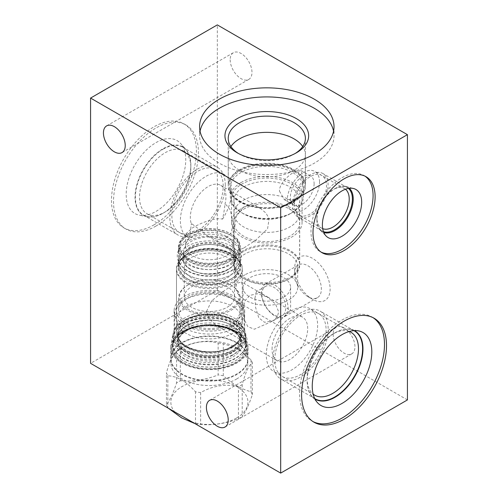 <?xml version="1.0" encoding="UTF-8"?>
<svg xmlns="http://www.w3.org/2000/svg" width="498" height="498" viewBox="0 0 498 498"><rect width="100%" height="100%" fill="white"/><g stroke="black" fill="none" stroke-linecap="round" stroke-linejoin="round"><path stroke-width="0.37" stroke-dasharray="2.49 1.87" d="M407.432 399.925L217.315 290.16L90.568 363.335M236.749 342.973A38.688 22.335 0 0 0 199.306 337.202A38.688 22.335 0 0 0 171.984 353.07A38.688 22.335 0 0 0 182.038 374.558A38.688 22.335 0 0 0 228.669 378.131A38.688 22.335 0 0 0 246.803 353.07A38.688 22.335 0 0 0 236.749 342.973M217.315 290.16L217.315 24.9M153.944 224.891A60.046 34.667 120 0 0 193.168 171.978A60.046 34.667 120 0 0 183.967 123.859A60.046 34.667 120 0 0 153.944 126.834A60.046 34.667 120 0 0 114.714 179.747A60.046 34.667 120 0 0 123.921 227.866A60.046 34.667 120 0 0 153.944 224.891M294.629 268.503A25.093 14.486 -120 0 0 312.371 299.236A25.093 14.486 -120 0 0 330.118 288.989A25.093 14.486 -120 0 0 312.371 258.257A25.093 14.486 -120 0 0 294.629 268.503L294.629 273.551A18.912 10.919 -120 0 0 308.001 296.708A18.912 10.919 -120 0 0 317.456 297.648A18.912 10.919 -120 0 0 321.372 288.989A18.912 10.919 60 0 0 313.118 269.96A18.912 10.919 60 0 0 298.545 264.892L265.272 284.103A18.912 10.919 60 0 1 279.845 289.17A18.912 10.919 60 0 1 288.099 308.2A18.912 10.919 -120 0 1 284.184 316.859A18.912 10.919 -120 0 1 269.611 311.792A18.912 10.919 -120 0 1 261.357 292.762A18.912 10.919 60 0 1 265.272 284.103M230.176 59.766A15.413 8.902 -120 0 0 236.905 75.279A15.413 8.902 -120 0 0 248.788 79.412A15.413 8.902 -120 0 0 251.976 72.353A15.413 8.902 -120 0 0 245.253 56.84A15.413 8.902 -120 0 0 233.369 52.713A15.413 8.902 -120 0 0 230.176 59.766M333.156 334.214A15.413 8.902 -120 0 0 339.885 349.727A15.413 8.902 -120 0 0 351.762 353.854A15.413 8.902 -120 0 0 354.956 346.801A15.413 8.902 -120 0 0 348.226 331.288A15.413 8.902 -120 0 0 336.349 327.155A15.413 8.902 -120 0 0 333.156 334.214M333.56 131.186A67.218 38.807 180 0 1 334.021 135.724A67.218 38.807 180 0 1 314.338 163.163A67.218 38.807 0 0 1 241.088 171.573A67.218 38.807 0 0 1 199.592 135.724A67.218 38.807 0 0 1 200.053 131.186M296.403 152.811L294.088 154.143L296.403 152.811M295.202 153.477A38.583 22.273 180 0 1 294.088 154.143A38.583 22.273 0 0 1 239.526 154.143L237.21 152.811M238.418 153.477A38.583 22.273 0 0 0 239.526 154.143M279.484 191.157L284.364 199.654L294.088 199.586C300.356 196.629 303.531 184.104 303.251 177.437L301.166 170.546L294.088 172.146C288.174 175.315 278.986 184.36 279.484 191.157M239.526 170.316A38.583 22.273 0 0 0 228.227 186.071A38.583 22.273 0 0 0 252.044 206.645A38.583 22.273 0 0 0 294.088 201.821A38.583 22.273 180 0 0 305.392 186.071A38.583 22.273 180 0 0 281.569 165.492A38.583 22.273 180 0 0 239.526 170.316M314.107 183.706A16.801 9.705 -60 0 1 306.774 200.613A16.801 9.705 -60 0 1 293.826 205.12A16.801 9.705 -60 0 1 290.346 197.426A16.801 9.705 -60 0 1 297.68 180.513A16.801 9.705 -60 0 1 310.628 176.012A16.801 9.705 -60 0 1 314.107 183.706M240.347 170.795A37.418 21.601 180 0 1 288.025 168.274A37.418 21.601 180 0 1 300.966 194.886A37.418 21.601 180 0 1 293.266 201.341A37.418 21.601 0 0 1 232.653 194.886A37.418 21.601 0 0 1 240.347 170.795M233.512 195.994A36.479 21.059 0 0 1 230.331 187.397A36.479 21.059 0 0 1 241.013 172.507A36.479 21.059 180 0 1 280.766 167.944A36.479 21.059 180 0 1 303.282 187.397A36.479 21.059 180 0 1 300.107 195.994A36.479 21.059 180 0 1 292.6 202.288A36.479 21.059 0 0 1 233.512 195.994L232.653 194.886M241.013 182.592A36.479 21.059 0 0 0 230.331 197.482A36.479 21.059 0 0 0 241.013 212.372A36.479 21.059 0 0 0 292.6 212.372L290.066 213.841L292.6 212.372A36.479 21.059 180 0 0 303.282 197.482A36.479 21.059 180 0 0 280.766 178.029A36.479 21.059 180 0 0 241.013 182.592M243.547 213.841A32.893 18.992 0 0 1 233.917 200.414A32.893 18.992 0 0 1 243.553 186.98A32.893 18.992 180 0 1 279.397 182.866A32.893 18.992 180 0 1 299.696 200.414A32.893 18.992 180 0 1 290.066 213.841A32.893 18.992 0 0 1 243.547 213.841L241.013 212.372M243.553 248.16L234.664 251.546L233.917 248.913L233.917 233.139L236.189 216.562L243.553 207.031L250.905 205.232L259.844 207.927L266 213.1L269.113 218.653L267.569 228.787L255.486 240.378L243.553 248.16M243.553 251.527A32.893 18.992 0 0 0 233.917 264.955A32.893 18.992 0 0 0 243.547 278.382A32.893 18.992 0 0 0 290.066 278.382L288.641 279.204L290.066 278.382A32.893 18.992 180 0 0 299.696 264.955A32.893 18.992 180 0 0 279.397 247.406A32.893 18.992 180 0 0 243.553 251.527M192.57 224.324L191.363 223.727L189.545 238.169L185.598 234.135L192.57 227.798C198.721 224.112 214.202 217.016 222.519 219.132C223.776 213.53 224.573 208.606 224.915 204.354L226.216 204.896L230.194 209.795L233.189 223.172L231.134 232.809L226.216 238.15L218.522 239.743L207.959 236.127L192.57 224.324M224.915 204.354A25.186 14.542 120 0 0 220.732 185.343A25.186 14.542 120 0 0 208.139 186.588A25.186 14.542 120 0 0 191.363 223.727M226.216 236.289A23.792 13.739 0 0 0 200.289 233.307A23.792 13.739 0 0 0 185.598 246A23.792 13.739 0 0 0 192.57 255.717A23.792 13.739 0 0 0 218.498 258.692A23.792 13.739 0 0 0 233.189 246A23.792 13.739 0 0 0 226.216 236.289M222.519 219.132A36.298 20.953 120 0 0 224.181 174.505A36.298 20.953 120 0 0 206.035 176.298A36.298 20.953 -60 0 0 182.324 208.282A36.298 20.953 -60 0 0 187.883 237.372A36.298 20.953 -60 0 0 189.545 238.169M147.047 213.791A36.298 20.953 -60 0 0 165.193 211.992L162.939 213.293L165.193 211.992A36.298 20.953 120 0 0 190.859 167.54A36.298 20.953 120 0 0 183.339 150.925A36.298 20.953 120 0 0 165.193 152.718A36.298 20.953 -60 0 0 141.482 184.708A36.298 20.953 -60 0 0 147.047 213.791L187.883 237.372M190.859 167.54L190.859 164.938A39.479 22.796 120 0 1 162.939 213.293A39.479 22.796 -60 0 1 147.296 216.786A39.479 22.796 -60 0 1 136.247 187.024A39.479 22.796 -60 0 1 162.939 148.821A39.479 22.796 120 0 1 186.065 149.643L180.637 143.517A42.125 24.321 120 0 0 155.967 142.64A42.125 24.321 -60 0 0 127.494 183.395A42.125 24.321 -60 0 0 139.278 215.155A42.125 24.321 -60 0 0 155.967 211.426A42.125 24.321 120 0 0 182.28 177.967A42.125 24.321 120 0 0 180.637 143.517M190.859 164.938A39.479 22.796 120 0 0 186.065 149.643M155.967 226.061A60.046 34.667 -60 0 1 125.944 229.036A60.046 34.667 -60 0 1 116.744 180.917A60.046 34.667 -60 0 1 155.967 128.005A60.046 34.667 120 0 1 185.991 125.029A60.046 34.667 120 0 1 195.197 173.148A60.046 34.667 120 0 1 155.967 226.061M244.979 279.204A30.876 17.822 0 0 1 235.934 266.598A30.876 17.822 0 0 1 244.979 253.992A30.876 17.822 180 0 1 278.625 250.133A30.876 17.822 180 0 1 297.68 266.598A30.876 17.822 180 0 1 288.641 279.204A30.876 17.822 0 0 1 244.979 279.204L243.547 278.382M244.979 274.815A30.876 17.822 0 0 0 235.934 287.414A30.876 17.822 0 0 0 254.995 303.886A30.876 17.822 0 0 0 288.641 300.02A30.876 17.822 180 0 0 297.68 287.414A30.876 17.822 180 0 0 278.625 270.949A30.876 17.822 180 0 0 244.979 274.815M243.012 287.414A23.792 13.739 0 0 1 249.984 277.703A23.792 13.739 180 0 1 275.911 274.728A23.792 13.739 180 0 1 290.602 287.414A23.792 13.739 180 0 1 283.63 297.132A23.792 13.739 0 0 1 257.703 300.107A23.792 13.739 0 0 1 243.012 287.414L243.012 310.316L245.072 300.68L249.984 295.339L257.678 293.752L268.241 297.362L290.602 310.316L283.63 314.767L270.644 322.019L254.366 329.209L247.855 326.688L244.792 320.743L243.012 310.316M206.546 311.387L211.731 300.761L225.052 290.079L235.573 283.723L241.536 281.949L242.283 284.582L242.283 300.356L240.746 314.636L235.38 324.391L227.107 328.201L216.356 325.568L208.762 318.409L206.546 311.387M272.051 349.204A25.186 14.542 -60 0 1 283.045 323.862A25.186 14.542 -60 0 1 302.454 317.114A25.186 14.542 -60 0 1 307.671 328.643A25.186 14.542 -60 0 1 296.677 353.985A25.186 14.542 -60 0 1 277.268 360.733A25.186 14.542 -60 0 1 272.051 349.204M254.926 298.19L256.296 291.716L260.336 292.868L267.028 296.839L275.512 303.985L278.687 311.916L277.33 316.765L273.103 320.824L264.519 322.293L258.755 317.786L255.636 307.546L254.926 298.19M232.653 255.038L232.653 255.038A32.893 18.992 180 0 1 242.283 268.466A32.893 18.992 180 0 1 221.977 286.008A32.893 18.992 180 0 1 186.134 281.893A32.893 18.992 0 0 1 176.504 268.466A32.893 18.992 0 0 1 186.134 255.038A32.893 18.992 0 0 1 232.653 255.038L231.595 254.428A31.399 18.127 0 0 0 187.192 254.428A31.399 18.127 0 0 0 187.192 280.069A31.399 18.127 180 0 0 231.595 280.069A31.399 18.127 180 0 0 231.595 254.428L232.653 255.038M176.504 333.006A32.893 18.992 0 0 1 186.134 319.579A32.893 18.992 0 0 1 232.653 319.579L235.187 321.042L232.653 319.579A32.893 18.992 180 0 1 242.283 333.006A32.893 18.992 180 0 1 221.977 350.548A32.893 18.992 180 0 1 186.134 346.434A32.893 18.992 0 0 1 176.504 333.006L176.504 268.466M235.187 321.042A36.479 21.059 0 0 0 183.6 321.042A36.479 21.059 0 0 0 172.918 335.932A36.479 21.059 0 0 0 183.6 350.822A36.479 21.059 180 0 0 223.353 355.391A36.479 21.059 180 0 0 245.869 335.932A36.479 21.059 180 0 0 235.187 321.042M172.918 346.017A36.479 21.059 0 0 1 176.093 337.42A36.479 21.059 0 0 1 235.187 331.126A36.479 21.059 180 0 1 242.688 337.42A36.479 21.059 180 0 1 245.869 346.017A36.479 21.059 180 0 1 223.353 365.476A36.479 21.059 180 0 1 183.6 360.907A36.479 21.059 0 0 1 172.918 346.017L172.918 335.932M235.853 332.073A37.418 21.601 0 0 0 175.234 338.528A37.418 21.601 0 0 0 182.934 362.625A37.418 21.601 180 0 0 230.611 365.14A37.418 21.601 180 0 0 243.547 338.528A37.418 21.601 180 0 0 235.853 332.073M236.675 331.6A38.583 22.273 180 0 1 247.973 347.349A38.583 22.273 180 0 1 224.156 367.929A38.583 22.273 180 0 1 182.112 363.098A38.583 22.273 0 0 1 170.808 347.349A38.583 22.273 0 0 1 194.631 326.769A38.583 22.273 0 0 1 236.675 331.6M188.194 233.761A29.98 17.306 0 0 1 230.593 233.761L231.221 234.128A30.876 17.822 0 0 0 187.559 234.128A30.876 17.822 0 0 0 178.521 246.734A30.876 17.822 0 0 0 187.559 259.334A30.876 17.822 180 0 0 221.205 263.199A30.876 17.822 180 0 0 240.266 246.734A30.876 17.822 180 0 0 231.221 234.128L230.593 233.761A29.98 17.306 180 0 1 230.593 258.238A29.98 17.306 180 0 1 188.194 258.238A29.98 17.306 0 0 1 188.194 233.761L187.559 234.128M261.948 294.137A16.801 9.705 -120 0 0 269.287 311.051A16.801 9.705 -120 0 0 282.235 315.551A16.801 9.705 -120 0 0 285.715 307.857A16.801 9.705 -120 0 0 278.376 290.944A16.801 9.705 -120 0 0 265.428 286.443A16.801 9.705 -120 0 0 261.948 294.137M294.629 273.551A18.912 10.919 60 0 1 298.545 264.892M317.631 325.325A36.298 20.953 -60 0 1 301.788 361.853A36.298 20.953 -60 0 1 273.819 371.576A36.298 20.953 -60 0 1 266.299 354.956A36.298 20.953 120 0 1 282.142 318.434A36.298 20.953 120 0 1 310.117 308.704A36.298 20.953 120 0 1 317.631 325.325M349.303 331.494A36.298 20.953 120 0 0 332.807 334.083A36.298 20.953 120 0 0 307.142 378.536A36.298 20.953 -60 0 0 313.149 394.123M314.941 398.985A39.479 22.796 -60 0 1 311.935 396.433A39.479 22.796 -60 0 1 307.142 381.138L307.142 378.536M354.414 330.616A39.479 22.796 120 0 0 350.704 329.29A39.479 22.796 120 0 0 335.061 332.782A39.479 22.796 120 0 0 307.142 381.138M373.052 317.656A60.046 34.667 120 0 0 372.056 317.045A60.046 34.667 120 0 0 325.779 333.131A60.046 34.667 120 0 0 299.572 393.557A60.046 34.667 -60 0 0 312.009 421.047A60.046 34.667 -60 0 0 313.037 421.601M319.535 181.895A22.852 13.197 120 0 0 314.798 171.436A22.852 13.197 120 0 0 297.188 177.556A22.852 13.197 120 0 0 287.215 200.557A22.852 13.197 -60 0 0 291.946 211.021A22.852 13.197 -60 0 0 309.557 204.896A22.852 13.197 -60 0 0 319.535 181.895M322.685 228.663A22.852 13.197 -60 0 1 321.627 228.159A22.852 13.197 -60 0 1 316.896 217.694A22.852 13.197 120 0 1 333.056 189.707L335.061 188.549A25.684 14.828 120 0 0 316.896 220.01L316.896 217.694M345.45 189.234A22.852 13.197 120 0 0 344.479 188.574A22.852 13.197 120 0 0 333.056 189.707M349.291 188.275A25.684 14.828 120 0 0 345.824 186.414A25.684 14.828 120 0 0 335.061 188.549M323.775 232.473A25.684 14.828 -60 0 1 320.432 230.4A25.684 14.828 -60 0 1 316.896 220.01M364.978 176.143A43.917 25.354 120 0 0 363.988 175.514A43.917 25.354 120 0 0 330.149 187.279A43.917 25.354 120 0 0 310.976 231.47A43.917 25.354 -60 0 0 320.071 251.577A43.917 25.354 -60 0 0 321.11 252.119M241.872 208.257A35.265 20.362 180 0 1 280.306 203.844A35.265 20.362 180 0 1 302.074 222.656A35.265 20.362 180 0 1 291.747 237.054A35.265 20.362 180 0 1 253.314 241.468A35.265 20.362 180 0 1 231.539 222.656A35.265 20.362 180 0 1 241.872 208.257M243.553 209.228A32.893 18.992 180 0 1 290.066 209.228A32.893 18.992 180 0 1 290.066 236.083A32.893 18.992 180 0 1 243.553 236.083A32.893 18.992 180 0 1 243.553 209.228M291.747 212.87A35.265 20.362 0 0 0 302.074 198.472A35.265 20.362 0 0 0 280.306 179.66A35.265 20.362 0 0 0 241.872 184.073A35.265 20.362 0 0 0 231.539 198.472A35.265 20.362 0 0 0 253.314 217.284A35.265 20.362 0 0 0 291.747 212.87M228.414 183.544A38.539 22.248 180 0 1 268.49 163.257A38.539 22.248 180 0 1 305.342 185.48A38.539 22.248 180 0 1 305.199 187.422A38.539 22.248 180 0 1 265.129 207.71A38.539 22.248 180 0 1 228.271 185.48A38.539 22.248 180 0 1 228.414 183.544M230.891 146.537A38.539 22.248 0 0 0 228.414 152.662A38.539 22.248 0 0 0 228.271 154.604A38.539 22.248 0 0 0 265.129 176.834A38.539 22.248 0 0 0 305.199 156.54A38.539 22.248 0 0 0 305.342 154.604A38.539 22.248 0 0 0 302.722 146.537M234.128 211.862A32.8 18.936 0 0 0 234.004 213.511A32.8 18.936 0 0 0 265.378 232.429A32.8 18.936 0 0 0 299.485 215.161A32.8 18.936 0 0 0 299.609 213.511A32.8 18.936 0 0 0 268.235 194.587A32.8 18.936 0 0 0 234.128 211.862M299.485 265.502A32.8 18.936 180 0 1 265.378 282.777A32.8 18.936 180 0 1 234.004 263.853A32.8 18.936 180 0 1 234.128 262.203A32.8 18.936 180 0 1 268.235 244.935A32.8 18.936 180 0 1 299.609 263.853A32.8 18.936 180 0 1 299.485 265.502M292.6 205.493A25.093 14.486 -60 0 1 303.556 180.245A25.093 14.486 -60 0 1 322.891 173.522A25.093 14.486 -60 0 1 328.089 185.007A25.093 14.486 -60 0 1 317.133 210.262A25.093 14.486 -60 0 1 297.798 216.985A25.093 14.486 -60 0 1 292.6 205.493M294.187 204.585A22.852 13.197 -60 0 1 310.341 176.591A22.852 13.197 -60 0 1 326.501 185.922A22.852 13.197 -60 0 1 310.341 213.91A22.852 13.197 -60 0 1 294.187 204.585M348.413 188.406A25.093 14.486 120 0 0 347.187 187.547A25.093 14.486 120 0 0 327.852 194.27A25.093 14.486 120 0 0 316.896 219.525A25.093 14.486 120 0 0 322.094 231.01A25.093 14.486 120 0 0 323.451 231.638M272.73 361.05A39.211 22.64 -60 0 1 289.848 321.59A39.211 22.64 -60 0 1 320.065 311.088A39.211 22.64 -60 0 1 328.182 329.035A39.211 22.64 -60 0 1 311.069 368.495A39.211 22.64 -60 0 1 280.853 378.997A39.211 22.64 -60 0 1 272.73 361.05M274.79 359.861A36.298 20.953 -60 0 1 300.456 315.408A36.298 20.953 -60 0 1 326.122 330.224A36.298 20.953 -60 0 1 300.456 374.677A36.298 20.953 -60 0 1 274.79 359.861M353.91 330.647A39.211 22.64 120 0 0 323.899 341.84A39.211 22.64 120 0 0 307.142 380.914A39.211 22.64 120 0 0 314.717 398.531M225.27 185.026A39.211 22.64 120 0 0 217.147 167.079A39.211 22.64 120 0 0 186.931 177.581A39.211 22.64 120 0 0 169.818 217.041A39.211 22.64 120 0 0 177.935 234.988A39.211 22.64 120 0 0 208.152 224.486A39.211 22.64 120 0 0 225.27 185.026M223.21 186.215A36.298 20.953 120 0 0 197.544 171.399A36.298 20.953 120 0 0 171.878 215.852A36.298 20.953 120 0 0 197.544 230.667A36.298 20.953 120 0 0 223.21 186.215M163.132 149.151A39.211 22.64 -60 0 1 182.735 147.209A39.211 22.64 -60 0 1 190.859 165.162A39.211 22.64 -60 0 1 163.132 213.181A39.211 22.64 -60 0 1 143.53 215.124A39.211 22.64 -60 0 1 135.406 197.177A39.211 22.64 -60 0 1 163.132 149.151M234.34 325.163A35.283 20.368 0 0 0 244.674 310.758A35.283 20.368 0 0 0 222.892 291.94A35.283 20.368 0 0 0 184.441 296.354A35.283 20.368 0 0 0 174.107 310.758A35.283 20.368 0 0 0 195.888 329.583A35.283 20.368 0 0 0 234.34 325.163M232.653 324.186C245.396 315.234 245.396 306.282 232.653 297.331C220.546 289.973 198.241 289.973 186.134 297.331C173.385 306.282 173.385 315.234 186.134 324.186C198.241 331.55 220.546 331.55 232.653 324.186M234.34 320.556A35.283 20.368 180 0 1 244.674 334.961A35.283 20.368 180 0 1 234.34 349.366A35.283 20.368 180 0 1 184.441 349.366A35.283 20.368 180 0 1 174.107 334.961A35.283 20.368 180 0 1 184.441 320.556A35.283 20.368 180 0 1 234.34 320.556M232.653 282.989A32.893 18.992 0 0 0 242.283 269.561A32.893 18.992 0 0 0 221.977 252.019A32.893 18.992 0 0 0 186.134 256.134A32.893 18.992 0 0 0 176.504 269.561A32.893 18.992 0 0 0 196.803 287.109A32.893 18.992 0 0 0 232.653 282.989M186.134 306.482A32.893 18.992 180 0 1 221.977 302.367A32.893 18.992 180 0 1 242.283 319.909A32.893 18.992 180 0 1 232.653 333.336A32.893 18.992 180 0 1 196.803 337.451A32.893 18.992 180 0 1 176.504 319.909A32.893 18.992 180 0 1 186.134 306.482M188.636 259.01A29.351 16.944 180 0 1 188.636 235.044A29.351 16.944 180 0 1 230.144 235.044L230.144 235.044A29.351 16.944 180 0 1 230.144 259.01A29.351 16.944 180 0 1 188.636 259.01M230.144 235.044L231.097 235.591A30.695 17.723 180 0 1 240.086 248.122A30.695 17.723 180 0 1 221.137 264.494A30.695 17.723 180 0 1 187.69 260.653A30.695 17.723 180 0 1 178.695 248.122A30.695 17.723 180 0 1 187.69 235.591A30.695 17.723 180 0 1 231.097 235.591L230.144 235.044M231.097 239.395A30.695 17.723 0 0 0 197.644 235.554A30.695 17.723 0 0 0 178.695 251.926A30.695 17.723 0 0 0 187.69 264.457A30.695 17.723 0 0 0 221.137 268.298A30.695 17.723 0 0 0 240.086 251.926A30.695 17.723 0 0 0 231.097 239.395M191.139 262.465A25.809 14.903 180 0 1 183.581 251.926A25.809 14.903 180 0 1 199.517 238.162A25.809 14.903 180 0 1 227.642 241.393A25.809 14.903 180 0 1 235.205 251.926A25.809 14.903 180 0 1 219.269 265.695A25.809 14.903 180 0 1 191.139 262.465M227.642 248.782A25.809 14.903 0 0 0 199.517 245.551A25.809 14.903 0 0 0 183.581 259.321A25.809 14.903 0 0 0 191.139 269.854A25.809 14.903 0 0 0 219.269 273.085A25.809 14.903 0 0 0 235.205 259.321A25.809 14.903 0 0 0 227.642 248.782M231.066 246.074A30.652 17.698 180 0 1 240.042 258.587A30.652 17.698 180 0 1 221.124 274.933A30.652 17.698 180 0 1 187.721 271.099A30.652 17.698 180 0 1 178.745 258.587A30.652 17.698 180 0 1 197.662 242.24A30.652 17.698 180 0 1 231.066 246.074M187.721 274.759A30.652 17.698 0 0 0 221.124 278.594A30.652 17.698 0 0 0 240.042 262.247A30.652 17.698 0 0 0 231.066 249.735A30.652 17.698 0 0 0 197.662 245.894A30.652 17.698 0 0 0 178.745 262.247A30.652 17.698 0 0 0 187.721 274.759M231.097 249.716A30.695 17.723 180 0 1 240.086 262.247A30.695 17.723 180 0 1 221.137 278.619A30.695 17.723 180 0 1 187.69 274.778A30.695 17.723 180 0 1 178.695 262.247A30.695 17.723 180 0 1 197.644 245.875A30.695 17.723 180 0 1 231.097 249.716M187.69 279.023A30.695 17.723 0 0 0 231.097 279.023A30.695 17.723 0 0 0 240.086 266.492A30.695 17.723 0 0 0 231.097 253.955A30.695 17.723 0 0 0 197.644 250.114A30.695 17.723 0 0 0 178.695 266.492A30.695 17.723 0 0 0 187.69 279.023L188.636 279.571A29.351 16.944 0 0 0 230.144 279.571A29.351 16.944 0 0 0 230.144 255.605A29.351 16.944 0 0 0 188.636 255.605A29.351 16.944 0 0 0 188.636 279.571L187.69 279.023M191.618 277.853A25.137 14.517 180 0 1 184.254 267.588A25.137 14.517 180 0 1 199.773 254.179A25.137 14.517 180 0 1 227.169 257.323A25.137 14.517 180 0 1 234.533 267.588A25.137 14.517 180 0 1 219.014 280.997A25.137 14.517 180 0 1 191.618 277.853M227.169 286.742A25.137 14.517 0 0 0 199.773 283.592A25.137 14.517 0 0 0 184.254 297.001A25.137 14.517 0 0 0 191.618 307.266A25.137 14.517 0 0 0 219.014 310.41A25.137 14.517 0 0 0 234.533 297.001A25.137 14.517 0 0 0 227.169 286.742M188.288 284.819A29.843 17.231 180 0 1 230.493 284.819A29.843 17.231 180 0 1 230.493 309.19A29.843 17.231 180 0 1 188.288 309.19A29.843 17.231 180 0 1 188.288 284.819L187.653 285.186A30.739 17.747 180 0 1 231.128 285.186A30.739 17.747 180 0 1 240.136 297.736A30.739 17.747 180 0 1 231.128 310.285A30.739 17.747 180 0 1 197.631 314.132A30.739 17.747 180 0 1 178.651 297.736A30.739 17.747 180 0 1 187.653 285.186L188.288 284.819M184.833 299.84L187.653 298.209A30.739 17.747 0 0 0 187.653 298.209A30.739 17.747 0 0 0 178.651 310.758A30.739 17.747 0 0 0 197.631 327.155A30.739 17.747 0 0 0 231.128 323.308A30.739 17.747 0 0 0 240.136 310.758A30.739 17.747 0 0 0 231.128 298.209A30.739 17.747 0 0 0 187.659 298.209L184.839 299.84A34.729 20.051 180 0 1 233.948 299.84A34.729 20.051 180 0 1 244.12 314.02A34.729 20.051 180 0 1 233.948 328.194A34.729 20.051 180 0 1 196.1 332.54A34.729 20.051 180 0 1 174.667 314.02A34.729 20.051 180 0 1 184.833 299.84A34.729 20.051 180 0 1 184.839 299.84M184.839 317.923A34.729 20.051 0 0 0 174.667 332.104A34.729 20.051 0 0 0 196.1 350.623A34.729 20.051 0 0 0 233.948 346.278A34.729 20.051 0 0 0 244.12 332.104A34.729 20.051 0 0 0 222.681 313.578A34.729 20.051 0 0 0 184.839 317.923M187.18 322.306A31.411 18.133 0 0 0 177.979 335.129A31.411 18.133 0 0 0 197.37 351.881A31.411 18.133 0 0 0 231.607 347.953A31.411 18.133 0 0 0 240.808 335.129A31.411 18.133 0 0 0 221.411 318.371A31.411 18.133 0 0 0 187.18 322.306M235.025 320.326A36.254 20.928 180 0 1 245.645 335.129A36.254 20.928 180 0 1 223.266 354.464A36.254 20.928 180 0 1 183.756 349.926A36.254 20.928 180 0 1 173.142 335.129A36.254 20.928 180 0 1 195.521 315.794A36.254 20.928 180 0 1 235.025 320.326M183.756 353.586A36.254 20.928 0 0 0 223.266 358.124A36.254 20.928 0 0 0 245.645 338.789A36.254 20.928 0 0 0 235.025 323.986A36.254 20.928 0 0 0 195.521 319.448A36.254 20.928 0 0 0 173.142 338.789A36.254 20.928 0 0 0 183.756 353.586M231.607 350.878A31.411 18.133 180 0 1 187.18 350.878A31.411 18.133 180 0 1 177.979 338.055A31.411 18.133 180 0 1 187.18 325.231A31.411 18.133 180 0 1 231.607 325.231A31.411 18.133 180 0 1 240.808 338.055A31.411 18.133 180 0 1 231.607 350.878M183.725 329.091A36.298 20.953 180 0 1 223.285 324.547A36.298 20.953 180 0 1 245.688 343.913A36.298 20.953 180 0 1 235.056 358.728A36.298 20.953 180 0 1 195.502 363.272A36.298 20.953 180 0 1 173.099 343.913A36.298 20.953 180 0 1 183.725 329.091M235.056 361.025A36.298 20.953 0 0 0 245.688 346.21A36.298 20.953 0 0 0 242.526 337.65A36.298 20.953 0 0 0 183.725 331.388A36.298 20.953 0 0 0 176.261 337.65A36.298 20.953 0 0 0 173.099 346.21A36.298 20.953 0 0 0 195.502 365.569A36.298 20.953 0 0 0 235.056 361.025M183.158 332.203A37.101 21.42 0 0 0 175.52 338.603A37.101 21.42 0 0 0 188.35 364.99A37.101 21.42 0 0 0 235.629 362.494A37.101 21.42 0 0 0 243.261 338.603A37.101 21.42 0 0 0 183.158 332.203M182.237 331.668A38.402 22.173 180 0 1 224.088 326.862A38.402 22.173 180 0 1 247.792 347.349A38.402 22.173 180 0 1 236.55 363.03A38.402 22.173 180 0 1 194.699 367.835A38.402 22.173 180 0 1 170.988 347.349A38.402 22.173 180 0 1 182.237 331.668M236.55 379.053A38.402 22.173 0 0 0 247.792 363.372A38.402 22.173 0 0 0 236.55 347.697A38.402 22.173 0 0 0 182.237 347.697L182.237 347.697A38.402 22.173 0 0 0 170.988 363.372A38.402 22.173 0 0 0 194.699 383.858A38.402 22.173 0 0 0 236.55 379.053M218.149 343.01A43.824 25.305 180 0 1 223.278 343.801L237.116 348.027L250.961 359.786A43.824 25.305 180 0 1 252.33 362.743C248.956 364.978 245.576 372.255 242.202 384.574A43.824 25.305 180 0 1 240.378 385.695A43.824 25.305 180 0 1 238.449 386.741C225.843 383.647 213.237 385.595 200.632 392.592A43.824 25.305 180 0 1 195.509 391.802C186.277 381.424 177.051 376.102 167.826 375.816A43.824 25.305 180 0 1 166.45 372.859C169.83 360.533 173.204 353.256 176.585 351.028A43.824 25.305 180 0 1 178.402 349.913A43.824 25.305 180 0 1 178.402 349.907A43.824 25.305 180 0 1 180.338 348.861C192.944 341.865 205.543 339.916 218.149 343.01L218.149 374.944C205.543 379.787 192.944 381.736 180.338 380.796A43.824 25.305 0 0 0 178.402 381.848A43.824 25.305 0 0 0 176.585 382.962C173.204 393.127 169.83 400.404 166.45 404.793L166.45 372.859M182.237 347.697L178.402 349.907L182.237 347.697M194.874 423.555L195.509 423.736L195.509 391.802M167.826 375.816L167.826 407.756L168.461 408.31M195.509 423.736A43.824 25.305 0 0 0 200.632 424.533C213.237 425.466 225.843 423.518 238.449 418.681L238.449 386.741M200.632 392.592L200.632 424.533M242.202 384.574L242.202 416.515C245.576 412.126 248.956 404.849 252.33 394.684A43.824 25.305 0 0 0 250.961 391.721C241.735 389.28 232.504 383.958 223.278 375.741A43.824 25.305 0 0 0 218.149 374.944M238.449 418.681A43.824 25.305 0 0 0 240.378 417.629A43.824 25.305 0 0 0 242.202 416.515M236.643 417.965A38.539 22.248 0 0 0 236.643 386.498A38.539 22.248 0 0 0 182.144 386.498A38.539 22.248 0 0 0 182.144 417.965A38.539 22.248 0 0 0 236.643 417.965M180.338 380.796L180.338 348.861M176.585 351.028L176.585 382.962M223.278 375.741L223.278 343.801M250.961 359.786L250.961 391.721M252.33 394.684L252.33 362.743M166.45 404.793A43.824 25.305 0 0 0 167.826 407.756M171.984 353.07L170.808 358.267A38.583 22.273 0 0 1 194.631 337.688A38.583 22.273 0 0 1 236.675 342.518A38.583 22.273 180 0 1 247.973 358.267A38.583 22.273 180 0 1 224.156 378.847A38.583 22.273 180 0 1 182.112 374.017A38.583 22.273 0 0 1 170.808 358.267L170.808 347.349M178.521 246.734L178.521 266.212A30.876 17.822 0 0 1 197.575 249.747A30.876 17.822 0 0 1 231.221 253.607A30.876 17.822 180 0 1 240.266 266.212A30.876 17.822 180 0 1 221.205 282.683A30.876 17.822 180 0 1 187.559 278.818A30.876 17.822 0 0 1 178.521 266.212C178.508 261.898 181.397 257.97 187.192 254.428L186.134 255.038M228.277 247.68A26.705 15.419 0 0 0 190.51 247.68A26.705 15.419 0 0 0 190.51 269.486A26.705 15.419 0 0 0 228.277 269.486A26.705 15.419 0 0 0 228.277 247.68M232.018 346.452A31.997 18.47 0 0 0 232.242 346.322A31.997 18.47 0 0 0 231.906 320.264A31.997 18.47 0 0 0 186.769 320.326A31.997 18.47 0 0 0 186.545 320.457A31.997 18.47 0 0 0 186.881 346.515A31.997 18.47 0 0 0 232.018 346.452M187.18 321.391A31.411 18.133 180 0 1 221.411 317.456A31.411 18.133 180 0 1 240.808 334.214A31.411 18.133 180 0 1 231.825 346.907A31.411 18.133 180 0 1 231.607 347.038A31.411 18.133 180 0 1 197.37 350.972A31.411 18.133 180 0 1 177.979 334.214A31.411 18.133 180 0 1 186.962 321.521A31.411 18.133 180 0 1 187.18 321.391M232.236 325.599A32.308 18.65 180 0 1 232.236 351.974A32.308 18.65 180 0 1 186.545 351.974A32.308 18.65 180 0 1 186.545 325.599A32.308 18.65 180 0 1 232.236 325.599M231.607 355.784A31.411 18.133 0 0 0 231.838 355.647A31.411 18.133 0 0 0 240.808 342.96A31.411 18.133 0 0 0 221.411 326.202A31.411 18.133 0 0 0 187.18 330.137A31.411 18.133 0 0 0 186.949 330.267A31.411 18.133 0 0 0 177.979 342.96A31.411 18.133 0 0 0 197.37 359.712A31.411 18.133 0 0 0 231.607 355.784M186.358 330.61A32.575 18.806 0 0 0 186.358 357.209A32.575 18.806 0 0 0 232.429 357.209A32.575 18.806 0 0 0 232.429 330.61A32.575 18.806 0 0 0 186.358 330.61M334.021 126.648L334.021 135.724M199.592 126.648L199.592 135.724M228.227 138.394L228.227 186.071M293.826 205.12L284.364 199.654M305.392 138.394L305.392 186.071M300.107 195.994L300.966 194.886M230.331 187.397L230.331 197.482M303.282 187.397L303.282 197.482M233.917 200.414L233.917 233.139M233.917 248.913L233.917 264.955M207.959 236.127L234.664 251.546M185.598 246L185.598 234.135M183.339 150.925L224.181 174.505M147.296 216.786L139.278 215.155M123.921 227.866L125.944 229.036M183.967 123.859L185.991 125.029M220.732 185.343L259.844 207.927M299.696 200.414L299.696 264.955M235.934 266.598L235.934 287.414M297.68 266.598L297.68 287.414M290.602 287.414L290.602 310.316M302.454 317.114L290.558 310.248M268.241 297.362L241.536 281.949M242.283 333.006L242.283 300.356M242.283 284.582L242.283 268.466M186.134 319.579L183.6 321.042M245.869 346.017L245.869 335.932M176.093 337.42L175.234 338.528M242.688 337.42L243.547 338.528M246.803 353.07L247.973 358.267L247.973 347.349M231.595 254.428C237.384 257.97 240.279 261.898 240.266 266.212L240.266 246.734M233.189 246L233.189 223.172M277.268 360.733L216.356 325.568M282.235 315.551L273.103 320.824M265.428 286.443L256.296 291.716M317.456 297.648L284.184 316.859M308.001 296.708L312.371 299.236M350.953 332.284L310.117 308.704M314.661 395.157L273.819 371.576M332.807 334.083L335.061 332.782M350.704 329.29L358.722 330.921M311.935 396.433L317.363 402.558M374.079 318.216L372.056 317.045M314.033 422.217L312.009 421.047M310.628 176.012L301.166 170.546M321.627 228.159L291.946 211.021M344.479 188.574L314.798 171.436M320.432 230.4L326.209 236.127M345.824 186.414L353.673 188.555M366.018 176.684L363.988 175.514M322.1 252.747L320.071 251.577M248.788 79.412L122.041 152.587M233.369 52.713L106.628 125.888M351.762 353.854L225.021 427.029M336.349 327.155L209.608 400.33M302.074 198.472L302.074 222.656M231.539 198.472L231.539 222.656M305.342 154.604L305.342 185.48M228.271 154.604L228.271 185.48M234.004 263.853L234.004 213.511M299.609 263.853L299.609 213.511M347.187 187.547L322.891 173.522M322.094 231.01L297.798 216.985M354.47 330.952L320.065 311.088M315.265 398.867L280.853 378.997M182.735 147.209L217.147 167.079M143.53 215.124L177.935 234.988M244.674 334.961L244.674 310.758M174.107 334.961L174.107 310.758M242.283 319.909L242.283 269.561M176.504 319.909L176.504 269.561M188.636 235.044L187.69 235.591M178.695 251.926L178.695 248.122M240.086 251.926L240.086 248.122M183.581 251.926L183.581 259.321C183.606 263.1 186.065 266.48 190.958 269.443C205.855 279.191 236.849 271.248 235.205 259.321L235.205 251.926M240.042 262.247L240.042 258.587M240.086 266.492L240.086 262.247M230.144 279.571L231.097 279.023M178.695 266.492L178.695 262.247M184.254 267.588L184.254 297.001M230.493 284.819L231.128 285.186M178.651 297.736L178.651 310.758M240.136 297.736L240.136 310.758M231.128 298.209L233.948 299.84M174.667 314.02L174.667 332.104M244.12 314.02L244.12 332.104M240.808 335.129L240.808 334.214C240.771 338.808 237.783 342.904 231.844 346.502C213.742 358.348 176.012 348.737 177.979 334.214L177.979 335.129M245.645 338.789L245.645 335.129M173.142 338.789L173.142 335.129M231.788 325.642C237.745 329.24 240.752 333.38 240.808 338.055L240.808 342.96C242.769 328.437 205.045 318.826 186.937 330.666C181.004 334.27 178.016 338.366 177.979 342.96L177.979 338.055C176.105 323.327 213.698 313.846 231.788 325.642M245.688 343.913L245.688 346.21M173.099 343.913L173.099 346.21M176.261 337.65L175.52 338.603M242.526 337.65L243.261 338.603M247.792 347.349L247.792 363.372M170.988 347.349L170.988 363.372M236.55 347.697L237.116 348.027M234.533 267.588L234.533 297.001M178.745 262.247L178.745 258.587M235.392 324.528C244.748 330.13 247.35 336.99 247.076 341.454C247.251 346.079 244.481 352.584 235.884 357.881C222.158 366.453 197.37 366.578 183.395 358.168C174.151 352.64 171.48 345.867 171.704 341.373C171.928 334.681 175.726 329.122 183.096 324.702C196.853 316.236 221.479 316.162 235.392 324.528M232.255 329.962C219.892 322.225 195.091 323.028 184.353 331.357C178.296 336.001 177.942 339.611 177.979 341.36L178.757 344.946C179.934 347.747 182.523 350.343 186.532 352.733C196.274 358.616 213.823 359.93 226.024 355.528C232.41 353.225 236.774 350.262 239.115 346.639C241.057 342.836 241.374 339.897 240.061 337.831C238.903 335.005 236.301 332.378 232.255 329.962M231.433 241.493C238.729 246.516 242.078 251.39 241.474 256.115C241.642 260.093 239.239 265.882 231.489 270.526L223.036 274.037L209.446 275.873C200.974 275.83 193.61 274.056 187.354 270.557C179.461 265.845 177.114 259.981 177.307 256.047C176.827 251.285 180.095 246.485 187.099 241.642C198.802 234.452 219.599 234.39 231.433 241.493M228.296 246.927C218.043 240.466 197.115 241.25 188.468 248.241C184.509 251.976 182.884 254.578 183.581 256.034C183.613 256.943 183.152 260.354 190.491 265.129C200.507 270.196 211.519 270.918 223.521 267.302C228.719 265.341 232.205 262.913 233.979 260.006C235.405 257.161 235.616 254.914 234.62 253.277C233.718 251.036 231.607 248.919 228.296 246.927"/><path stroke-width="0.75" d="M90.568 98.075L90.568 363.335L280.685 473.1L407.432 399.925L407.432 134.665L217.315 24.9L90.568 98.075L280.685 207.84L407.432 134.665M280.685 473.1L280.685 207.84M375.112 196.791A43.917 25.354 -60 0 1 355.939 240.982A43.917 25.354 -60 0 1 322.1 252.747A43.917 25.354 -60 0 1 313.005 232.647A43.917 25.354 -60 0 1 332.172 188.449A43.917 25.354 -60 0 1 366.018 176.684A43.917 25.354 -60 0 1 375.112 196.791M386.516 345.699A60.046 34.667 -60 0 1 360.309 406.131A60.046 34.667 -60 0 1 314.033 422.217A60.046 34.667 -60 0 1 301.601 394.727A60.046 34.667 -60 0 1 327.809 334.301A60.046 34.667 -60 0 1 374.079 318.216A60.046 34.667 -60 0 1 386.516 345.699M103.435 132.941A15.413 8.902 -120 0 0 110.164 148.454A15.413 8.902 -120 0 0 122.041 152.587A15.413 8.902 -120 0 0 125.235 145.528A15.413 8.902 -120 0 0 118.505 130.015A15.413 8.902 -120 0 0 106.628 125.888A15.413 8.902 -120 0 0 103.435 132.941M206.415 407.389A15.413 8.902 -120 0 0 213.144 422.902A15.413 8.902 -120 0 0 225.021 427.029A15.413 8.902 -120 0 0 228.215 419.976A15.413 8.902 -120 0 0 221.486 404.463A15.413 8.902 -120 0 0 209.608 400.33A15.413 8.902 -120 0 0 206.415 407.389M219.276 99.208A67.218 38.807 180 0 1 292.531 90.798A67.218 38.807 180 0 1 334.021 126.648A67.218 38.807 180 0 1 314.338 154.087A67.218 38.807 180 0 1 241.088 162.504A67.218 38.807 180 0 1 199.592 126.648A67.218 38.807 180 0 1 219.276 99.208M200.053 131.186A67.218 38.807 0 0 1 219.276 108.284A67.218 38.807 180 0 1 288.852 99.065A67.218 38.807 180 0 1 333.56 131.186M237.21 118.636A41.851 24.165 180 0 1 296.403 118.636A41.851 24.165 180 0 1 296.403 152.811L296.403 152.811A41.851 24.165 180 0 1 237.21 152.811A41.851 24.165 180 0 1 237.21 118.636M238.418 153.477A38.583 22.273 0 0 1 228.227 138.394A38.583 22.273 0 0 1 239.526 122.645A38.583 22.273 180 0 1 281.569 117.814A38.583 22.273 180 0 1 305.392 138.394A38.583 22.273 180 0 1 295.202 153.477M313.149 394.123A36.298 20.953 -60 0 0 314.661 395.157A36.298 20.953 -60 0 0 342.63 385.427A36.298 20.953 -60 0 0 358.473 348.905A36.298 20.953 120 0 0 350.953 332.284A36.298 20.953 120 0 0 349.303 331.494M354.414 330.616A39.479 22.796 120 0 1 362.974 348.905A39.479 22.796 -60 0 1 345.494 388.894A39.479 22.796 -60 0 1 314.941 398.985M371.813 351.849A42.125 24.321 120 0 0 358.722 330.921A42.125 24.321 120 0 0 328.064 346.726A42.125 24.321 120 0 0 312.246 386.243A42.125 24.321 -60 0 0 317.363 402.558A42.125 24.321 -60 0 0 350.76 396.887A42.125 24.321 -60 0 0 371.813 351.849M313.037 421.601A60.046 34.667 -60 0 0 358.94 404.258A60.046 34.667 -60 0 0 384.487 344.529A60.046 34.667 120 0 0 373.052 317.656M345.45 189.234A22.852 13.197 120 0 1 349.216 199.032A22.852 13.197 -60 0 1 339.897 221.324A22.852 13.197 -60 0 1 322.685 228.663M323.775 232.473A25.684 14.828 -60 0 0 342.966 223.839A25.684 14.828 -60 0 0 353.225 199.032A25.684 14.828 120 0 0 349.291 188.275M361.673 202.2A27.782 16.042 -60 0 1 348.158 231.558A27.782 16.042 -60 0 1 326.209 236.127A27.782 16.042 -60 0 1 322.387 224.891A27.782 16.042 120 0 1 333.168 198.422A27.782 16.042 120 0 1 353.673 188.555A27.782 16.042 120 0 1 361.673 202.2M321.11 252.119A43.917 25.354 -60 0 0 354.57 239.102A43.917 25.354 -60 0 0 373.083 195.621A43.917 25.354 120 0 0 364.978 176.143M302.722 146.537A38.539 22.248 0 0 0 266.81 132.356A38.539 22.248 0 0 0 230.891 146.537M323.451 231.638A25.093 14.486 120 0 0 342.263 223.378A25.093 14.486 120 0 0 352.385 199.032A25.093 14.486 120 0 0 348.413 188.406M314.717 398.531A39.211 22.64 120 0 0 315.265 398.867A39.211 22.64 120 0 0 345.475 388.359A39.211 22.64 120 0 0 362.594 348.905A39.211 22.64 120 0 0 354.47 330.952A39.211 22.64 120 0 0 353.91 330.647M168.461 408.31L181.664 417.922L194.874 423.555"/></g></svg>
